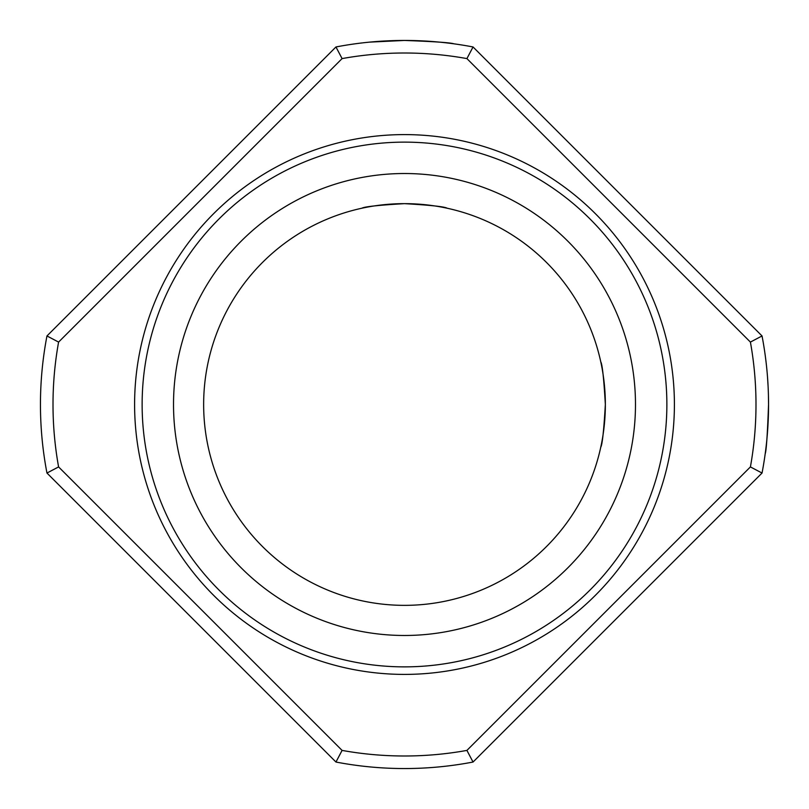 <?xml version="1.0" encoding="UTF-8"?>
<svg xmlns="http://www.w3.org/2000/svg" width="809" height="809" viewBox="0 0 809 809"><rect width="100%" height="100%" fill="white"/><g stroke="black" fill="none" stroke-linecap="round" stroke-linejoin="round"><path stroke-width="1.21" d="M342.086 58.592A351.5 351.5 0 0 1 466.914 58.592L750.408 342.086A351.5 351.5 0 0 1 750.408 466.914L466.914 750.408A351.5 351.5 0 0 1 342.086 750.408L58.592 466.914A351.5 351.5 0 0 1 58.592 342.086L342.086 58.592L335.957 46.962A364.05 364.05 0 0 1 404.5 40.45C434.322 41.552 450.775 42.675 453.859 43.807C450.674 42.665 434.2 41.542 404.449 40.45L369.713 42.119M768.429 394.954L768.55 404.5C767.458 434.271 766.335 450.734 765.193 453.859C766.335 450.765 767.458 434.332 768.55 404.551M605.354 404.5C603.838 430.428 602.311 444.657 600.763 447.185C602.311 444.697 603.838 430.469 605.354 404.5C603.838 430.428 602.311 444.657 600.763 447.185C602.311 444.697 603.838 430.469 605.354 404.5A200.854 200.854 0 0 1 404.5 605.354A200.854 200.854 0 0 1 203.646 404.5A200.854 200.854 0 0 1 404.5 203.646C378.572 205.162 364.343 206.689 361.815 208.237C364.303 206.689 378.531 205.162 404.5 203.646C378.572 205.162 364.343 206.689 361.815 208.237C364.303 206.689 378.531 205.162 404.5 203.646C430.428 205.162 444.657 206.689 447.185 208.237C444.697 206.689 430.469 205.162 404.5 203.646C430.428 205.162 444.657 206.689 447.185 208.237C444.697 206.689 430.469 205.162 404.5 203.646A200.854 200.854 0 0 1 605.354 404.5C603.838 378.572 602.311 364.343 600.763 361.815C602.311 364.303 603.838 378.531 605.354 404.5C603.838 378.572 602.311 364.343 600.763 361.815C602.311 364.303 603.838 378.531 605.354 404.5M404.5 635.48A230.98 230.98 0 0 1 173.52 404.5A230.98 230.98 0 0 1 404.5 173.52A230.98 230.98 0 0 1 635.48 404.5A230.98 230.98 0 0 1 404.5 635.48M404.5 142.131A262.369 262.369 0 0 1 666.869 404.5A262.369 262.369 0 0 1 404.5 666.869A262.369 262.369 0 0 1 142.131 404.5A262.369 262.369 0 0 1 404.5 142.131M404.5 674.403A269.903 269.903 0 0 0 674.403 404.5A269.903 269.903 0 0 0 404.5 134.597A269.903 269.903 0 0 0 134.597 404.5A269.903 269.903 0 0 0 404.5 674.403M466.914 750.408L473.043 762.038A364.05 364.05 0 0 1 335.957 762.038L46.962 473.043A364.05 364.05 0 0 1 46.962 335.957L58.592 342.086M58.592 466.914L46.962 473.043M342.086 750.408L335.957 762.038M750.408 466.914L762.038 473.043L473.043 762.038M466.914 58.592L473.043 46.962L762.038 335.957L750.408 342.086M404.5 40.45A364.05 364.05 0 0 1 473.043 46.962M46.962 335.957L335.957 46.962M762.038 335.957A364.05 364.05 0 0 1 762.038 473.043M768.065 385.782L767.529 377.257M766.184 363.049L765.193 355.141"/></g></svg>
